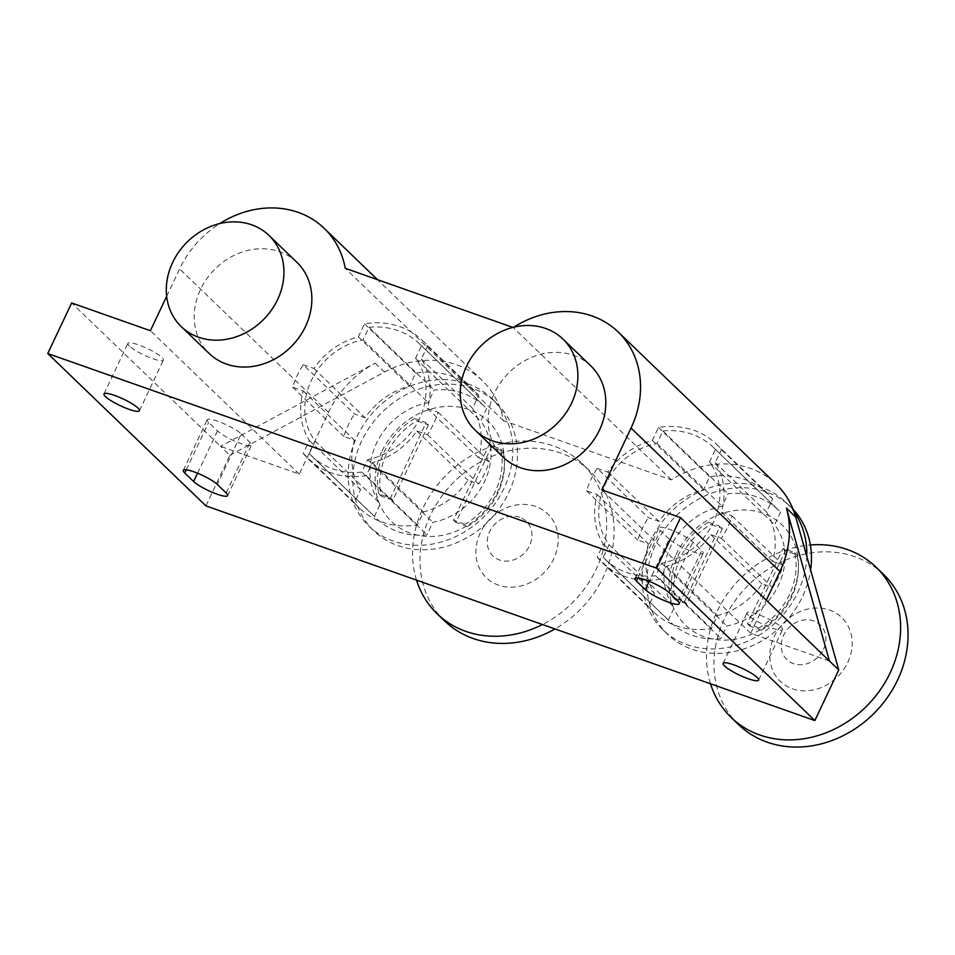 <?xml version="1.0" encoding="UTF-8"?>
<svg xmlns="http://www.w3.org/2000/svg" width="955" height="955" viewBox="0 0 955 955"><rect width="100%" height="100%" fill="white"/><g stroke="black" fill="none" stroke-linecap="round" stroke-linejoin="round"><path stroke-width="0.72" stroke-dasharray="4.78 3.58" d="M303.248 364.714L313.897 368.475A69.584 59.831 133.9 0 1 358.364 336.817L364.5 323.817A82.237 70.718 133.9 0 1 422.42 340.493A82.237 70.718 133.9 0 1 427.494 346.02L421.346 359.02A69.584 59.831 133.9 0 1 427.458 408.501L438.106 412.262A82.237 70.718 133.9 0 1 427.482 434.74L416.834 430.98A69.584 59.831 133.9 0 1 372.366 462.638L366.231 475.638A82.237 70.718 133.9 0 1 308.31 458.961A82.237 70.718 133.9 0 1 303.236 453.434L309.384 440.434A69.584 59.831 133.9 0 1 303.272 390.953L292.624 387.193A82.237 70.718 133.9 0 1 297.124 375.673A82.237 70.718 133.9 0 1 303.248 364.714L354.436 414.004L365.085 417.765A69.584 59.831 133.9 0 1 409.54 386.107L415.688 373.107A82.237 70.718 133.9 0 1 473.596 389.783A82.237 70.718 133.9 0 1 478.67 395.31L472.534 408.31A69.584 59.831 133.9 0 1 478.634 457.791L489.282 461.552A82.237 70.718 133.9 0 1 478.658 484.03L468.01 480.27A69.584 59.831 133.9 0 1 423.554 511.928L417.407 524.928A82.237 70.718 133.9 0 1 359.498 508.251A82.237 70.718 133.9 0 1 354.412 502.724L360.56 489.724A69.584 59.831 133.9 0 1 354.46 440.243L343.812 436.483A82.237 70.718 133.9 0 1 348.312 424.963A82.237 70.718 133.9 0 1 354.436 414.004M597.209 468.356L607.858 472.104A69.584 59.831 133.9 0 1 652.313 440.446L658.461 427.458A82.237 70.718 133.9 0 1 716.369 444.123A82.237 70.718 133.9 0 1 721.455 449.662L715.307 462.662A69.584 59.831 133.9 0 1 721.407 512.143L732.055 515.891A82.237 70.718 133.9 0 1 721.431 538.369L710.783 534.621A69.584 59.831 133.9 0 1 666.327 566.279L660.18 579.267A82.237 70.718 133.9 0 1 602.271 562.602A82.237 70.718 133.9 0 1 597.197 557.063L603.333 544.063A69.584 59.831 133.9 0 1 597.233 494.583L586.585 490.834A82.237 70.718 133.9 0 1 591.085 479.303A82.237 70.718 133.9 0 1 597.209 468.356L648.385 517.646L659.034 521.394A69.584 59.831 133.9 0 1 703.501 489.736L709.637 476.748A82.237 70.718 133.9 0 1 767.545 493.413A82.237 70.718 133.9 0 1 772.631 498.952L766.483 511.952A69.584 59.831 133.9 0 1 772.595 561.433L783.243 565.181A82.237 70.718 133.9 0 1 772.619 587.659L761.971 583.911A69.584 59.831 133.9 0 1 717.503 615.569L711.368 628.557A82.237 70.718 133.9 0 1 653.447 611.892A82.237 70.718 133.9 0 1 648.373 606.353L654.521 593.353A69.584 59.831 133.9 0 1 648.409 543.873L637.761 540.124A82.237 70.718 133.9 0 1 642.261 528.593A82.237 70.718 133.9 0 1 648.385 517.646M129.355 346.02A19.613 3.653 25.3 0 1 127.898 343.382A19.613 3.653 25.3 0 1 142.701 346.474A19.613 3.653 25.3 0 1 161.896 357.504A19.613 3.653 25.3 0 1 163.353 360.142A19.613 3.653 25.3 0 1 148.538 357.051A19.613 3.653 25.3 0 1 129.355 346.02M748.517 615.45A19.613 3.653 25.3 0 1 747.061 612.8A19.613 3.653 25.3 0 1 761.875 615.891A19.613 3.653 25.3 0 1 781.059 626.922A19.613 3.653 25.3 0 1 782.527 629.56A19.613 3.653 25.3 0 1 767.713 626.48A19.613 3.653 25.3 0 1 748.517 615.45M590.882 365.968A63.269 54.399 -46.1 0 0 494.499 393.03A63.269 54.399 -46.1 0 0 503.106 457.111M296.921 262.339A63.269 54.399 -46.1 0 0 200.55 289.401A63.269 54.399 -46.1 0 0 209.157 353.469M241.221 433.904L250.067 442.416A19.613 3.653 25.3 0 1 251.523 445.054A19.613 3.653 25.3 0 1 236.709 441.974A19.613 3.653 25.3 0 1 217.525 430.944L208.679 422.42A19.613 3.653 25.3 0 1 207.223 419.782A19.613 3.653 25.3 0 1 222.038 422.874A19.613 3.653 25.3 0 1 241.221 433.904L217.322 484.471M205.946 505.887L229.857 455.308L220.545 446.355L375.196 363.127A94.891 81.593 -46.1 0 0 328.508 412.297L299.285 474.11L220.545 446.355L71.661 302.962M299.285 474.11L150.389 330.717M166.659 296.313L179.612 268.904A94.891 81.593 133.9 0 1 219.746 223.577M229.857 455.308L384.495 372.092A94.891 81.593 133.9 0 1 482.37 380.663A94.891 81.593 133.9 0 1 503.44 420.654L671.413 479.876A94.891 81.593 133.9 0 1 776.331 484.304M671.413 479.876L513.217 327.517A94.891 81.593 133.9 0 1 513.706 327.207M829.453 661.027L750.714 633.261L766.328 600.229M750.714 633.261L601.829 489.867M669.192 539.05L660.347 530.526A19.613 3.653 25.3 0 1 658.89 527.888A19.613 3.653 25.3 0 1 673.705 530.98A19.613 3.653 25.3 0 1 692.888 542.01L701.734 550.522A19.613 3.653 25.3 0 1 703.19 553.16A19.613 3.653 25.3 0 1 688.376 550.08A19.613 3.653 25.3 0 1 669.192 539.05L649.209 581.308M503.44 420.654L345.244 268.295M660.18 579.267L711.368 628.557M597.197 557.063L648.373 606.353M666.327 566.279L717.503 615.569M710.783 534.621L761.971 583.911M721.431 538.369L772.619 587.659M732.055 515.891L783.243 565.181M721.407 512.143L772.595 561.433M715.307 462.662L766.483 511.952M721.455 449.662L772.631 498.952M658.461 427.458L709.637 476.748M652.313 440.446L703.501 489.736M607.858 472.104L659.034 521.394M586.585 490.834L637.761 540.124M597.233 494.583L648.409 543.873M603.333 544.063L654.521 593.353M309.384 440.434L360.56 489.724M303.272 390.953L354.46 440.243M303.236 453.434L354.412 502.724M366.231 475.638L417.407 524.928M372.366 462.638L423.554 511.928M416.834 430.98L468.01 480.27M427.482 434.74L478.658 484.03M438.106 412.262L489.282 461.552M427.458 408.501L478.634 457.791M421.346 359.02L472.534 408.31M427.494 346.02L478.67 395.31M364.5 323.817L415.688 373.107M358.364 336.817L409.54 386.107M313.897 368.475L365.085 417.765M292.624 387.193L343.812 436.483M761.41 630.145L749.794 626.05L785.38 550.749L797.007 554.855A67.053 57.658 133.9 0 1 791.731 596.911A67.053 57.658 133.9 0 1 761.41 630.145L759.082 627.913L747.467 623.806L783.052 548.516L794.679 552.611A67.053 57.658 133.9 0 1 789.403 594.679A67.053 57.658 133.9 0 1 759.082 627.913M676.021 554.7A69.584 59.831 133.9 0 1 762.985 513.241A69.584 59.831 133.9 0 1 791.504 595.419A69.584 59.831 133.9 0 1 704.551 636.866A69.584 59.831 133.9 0 1 676.021 554.7M793.139 509.409A88.564 76.161 -46.1 0 0 790.549 506.783A88.564 76.161 -46.1 0 0 655.619 544.672A88.564 76.161 -46.1 0 0 667.676 634.371A88.564 76.161 -46.1 0 0 802.606 596.481A88.564 76.161 -46.1 0 0 810.628 570.016M609.159 544.708L603.226 557.254A77.809 66.91 -46.1 0 0 605.339 559.415A77.809 66.91 -46.1 0 0 655.715 575.769L661.648 563.223A65.155 56.035 -46.1 0 0 713.385 522.421A65.155 56.035 -46.1 0 0 709.481 462.017L715.414 449.471A77.809 66.91 -46.1 0 0 713.301 447.31A77.809 66.91 -46.1 0 0 662.925 430.956L656.992 443.502A65.155 56.035 -46.1 0 0 605.255 484.304A65.155 56.035 -46.1 0 0 609.159 544.708L674.29 607.44L668.369 619.998A77.809 66.91 -46.1 0 0 670.482 622.147A77.809 66.91 -46.1 0 0 720.858 638.501L726.791 625.955A65.155 56.035 -46.1 0 0 778.528 585.152A65.155 56.035 -46.1 0 0 774.624 524.749L780.557 512.202A77.809 66.91 -46.1 0 0 778.432 510.054A77.809 66.91 -46.1 0 0 728.068 493.687L722.135 506.245A65.155 56.035 -46.1 0 0 670.398 547.036A65.155 56.035 -46.1 0 0 674.29 607.44M806.784 556.335A88.564 76.161 133.9 0 1 797.95 592.005A88.564 76.161 133.9 0 1 663.021 629.894A88.564 76.161 133.9 0 1 650.976 540.184A88.564 76.161 133.9 0 1 785.893 502.306A88.564 76.161 133.9 0 1 794.035 511.796M708.443 522.206L720.07 526.301L684.472 601.602L672.857 597.508A67.053 57.658 133.9 0 1 708.443 522.206L710.771 524.45L722.398 528.545L720.07 526.301M662.925 430.956L728.068 493.687M715.414 449.471L780.557 512.202M656.992 443.502L722.135 506.245M603.226 557.254L668.369 619.998M655.715 575.769L720.858 638.501M661.648 563.223L726.791 625.955M709.481 462.017L774.624 524.749M797.007 554.855L794.679 552.611M749.794 626.05L747.467 623.806M785.38 550.749L783.052 548.516M722.398 528.545L686.8 603.846L675.173 599.752A67.053 57.658 133.9 0 1 710.771 524.45M675.173 599.752L672.857 597.508M686.8 603.846L684.472 601.602M467.461 526.515L455.833 522.421L491.431 447.119L503.046 451.214A67.053 57.658 133.9 0 1 497.782 493.281A67.053 57.658 133.9 0 1 467.461 526.515L465.133 524.271L453.506 520.177L489.103 444.875L500.718 448.969A67.053 57.658 133.9 0 1 495.454 491.037A67.053 57.658 133.9 0 1 465.133 524.271M382.072 451.07A69.584 59.831 133.9 0 1 469.024 409.611A69.584 59.831 133.9 0 1 497.555 491.777A69.584 59.831 133.9 0 1 410.59 533.236A69.584 59.831 133.9 0 1 382.072 451.07M508.645 492.852A88.564 76.161 -46.1 0 0 496.6 403.153A88.564 76.161 -46.1 0 0 361.67 441.031A88.564 76.161 -46.1 0 0 373.715 530.741A88.564 76.161 -46.1 0 0 508.645 492.852M315.198 441.079L309.265 453.625A77.809 66.91 -46.1 0 0 311.39 455.774A77.809 66.91 -46.1 0 0 361.766 472.128L367.687 459.582A65.155 56.035 -46.1 0 0 419.436 418.791A65.155 56.035 -46.1 0 0 415.532 358.376L421.465 345.829A77.809 66.91 -46.1 0 0 419.341 343.681A77.809 66.91 -46.1 0 0 368.976 327.326L363.043 339.873A65.155 56.035 -46.1 0 0 311.294 380.663A65.155 56.035 -46.1 0 0 315.198 441.079L380.341 503.81L374.408 516.357A77.809 66.91 -46.1 0 0 376.521 518.505A77.809 66.91 -46.1 0 0 426.897 534.86L432.83 522.313A65.155 56.035 -46.1 0 0 484.567 481.523A65.155 56.035 -46.1 0 0 480.675 421.107L486.596 408.561A77.809 66.91 -46.1 0 0 484.483 406.412A77.809 66.91 -46.1 0 0 434.107 390.058L428.174 402.604A65.155 56.035 -46.1 0 0 376.437 443.395A65.155 56.035 -46.1 0 0 380.341 503.81M357.015 436.554A88.564 76.161 133.9 0 1 491.944 398.665A88.564 76.161 133.9 0 1 503.989 488.375A88.564 76.161 133.9 0 1 369.072 526.253A88.564 76.161 133.9 0 1 357.015 436.554M414.494 418.577L426.109 422.671L390.523 497.973L378.896 493.866A67.053 57.658 133.9 0 1 414.494 418.577L416.822 420.809L428.437 424.915L426.109 422.671M368.976 327.326L434.107 390.058M421.465 345.829L486.596 408.561M363.043 339.873L428.174 402.604M309.265 453.625L374.408 516.357M361.766 472.128L426.897 534.86M367.687 459.582L432.83 522.313M415.532 358.376L480.675 421.107M503.046 451.214L500.718 448.969M455.833 522.421L453.506 520.177M491.431 447.119L489.103 444.875M428.437 424.915L392.839 500.205L381.224 496.111A67.053 57.658 133.9 0 1 416.822 420.809M381.224 496.111L378.896 493.866M392.839 500.205L390.523 497.973M847.742 662.4A44.288 38.081 -46.1 0 0 829.597 610.102A44.288 38.081 -46.1 0 0 774.254 636.484A44.288 38.081 -46.1 0 0 792.411 688.782A44.288 38.081 -46.1 0 0 847.742 662.4M823.508 649.304A24.042 20.676 -46.1 0 0 813.648 620.917A24.042 20.676 -46.1 0 0 783.613 635.242A24.042 20.676 -46.1 0 0 793.462 663.63A24.042 20.676 -46.1 0 0 823.508 649.304M738.597 724.63A104.382 89.758 133.9 0 1 724.391 618.912A104.382 89.758 133.9 0 1 883.411 574.253M710.508 683.768A104.382 89.758 133.9 0 1 716.942 611.737A104.382 89.758 133.9 0 1 810.365 544.971M535.636 506.472A44.288 38.081 -46.1 0 0 480.305 532.854A44.288 38.081 -46.1 0 0 498.45 585.14A44.288 38.081 -46.1 0 0 553.793 558.759A44.288 38.081 -46.1 0 0 535.636 506.472M519.699 517.288A24.042 20.676 -46.1 0 0 489.652 531.601A24.042 20.676 -46.1 0 0 499.513 559.988A24.042 20.676 -46.1 0 0 529.548 545.675A24.042 20.676 -46.1 0 0 519.699 517.288M444.636 620.989A104.382 89.758 133.9 0 1 440.076 498.594A104.382 89.758 133.9 0 1 560.871 453.088A104.382 89.758 133.9 0 1 589.45 470.624A104.382 89.758 133.9 0 1 554.974 628.939M416.547 580.139A104.382 89.758 133.9 0 1 447.394 473.907A104.382 89.758 133.9 0 1 553.434 445.913A104.382 89.758 133.9 0 1 582.013 463.45A104.382 89.758 133.9 0 1 542.44 624.522M328.508 412.297L179.612 268.904M375.196 363.127L384.495 372.092M677.823 601.089L701.734 550.522M668.989 592.577L692.888 542.01M637.952 577.906L660.347 530.526M186.285 469.8L208.679 422.42M197.542 473.202L217.525 430.944M226.156 492.983L250.067 442.416M103.988 393.949L127.898 343.382M723.15 663.379L747.061 612.8M482.37 380.663L377.5 279.672M758.616 680.139L782.527 629.56M139.442 410.722L163.353 360.142M679.292 603.739L703.19 553.16M634.98 578.467L658.89 527.888M183.312 470.361L207.223 419.782M227.612 495.633L251.523 445.054M602.271 562.602L653.447 611.892M716.369 444.123L767.545 493.413M308.31 458.961L359.498 508.251M422.42 340.493L473.596 389.783M785.893 502.306L790.549 506.783M663.021 629.894L667.676 634.371M713.301 447.31L778.432 510.054M605.339 559.415L670.482 622.147M491.944 398.665L496.6 403.153M369.072 526.253L373.715 530.741M419.341 343.681L484.483 406.412M311.39 455.774L376.521 518.505M589.45 470.624L582.013 463.45"/><path stroke-width="1.43" d="M137.986 408.072A19.613 3.653 -154.7 0 0 118.802 397.041A19.613 3.653 -154.7 0 0 103.988 393.949A19.613 3.653 -154.7 0 0 105.444 396.6A19.613 3.653 -154.7 0 0 124.639 407.63A19.613 3.653 -154.7 0 0 139.442 410.722A19.613 3.653 -154.7 0 0 137.986 408.072M757.16 677.489A19.613 3.653 -154.7 0 0 737.964 666.471A19.613 3.653 -154.7 0 0 723.15 663.379A19.613 3.653 -154.7 0 0 724.618 666.017A19.613 3.653 -154.7 0 0 743.802 677.047A19.613 3.653 -154.7 0 0 758.616 680.139A19.613 3.653 -154.7 0 0 757.16 677.489M571.568 403.153A63.269 54.399 -46.1 0 0 562.961 339.085A63.269 54.399 -46.1 0 0 466.589 366.147A63.269 54.399 -46.1 0 0 475.196 430.216A63.269 54.399 -46.1 0 0 571.568 403.153M475.196 430.216L503.106 457.111A63.269 54.399 -46.1 0 0 599.489 430.048A63.269 54.399 -46.1 0 0 590.882 365.968L562.961 339.085M277.619 299.524A63.269 54.399 -46.1 0 0 269.012 235.455A63.269 54.399 -46.1 0 0 172.628 262.506A63.269 54.399 -46.1 0 0 181.235 326.586A63.269 54.399 -46.1 0 0 277.619 299.524M181.235 326.586L209.157 353.469A63.269 54.399 -46.1 0 0 305.528 326.407A63.269 54.399 -46.1 0 0 296.921 262.339L269.012 235.455M513.706 327.207A94.891 81.593 133.9 0 1 618.136 331.946A94.891 81.593 133.9 0 1 631.04 428.055L601.829 489.867L680.569 517.634L656.658 568.201L47.75 353.529L71.661 302.962L150.389 330.717L166.659 296.313M618.136 331.946L776.331 484.304A94.891 81.593 133.9 0 1 795.73 517.073L838.765 669.98L814.854 720.559L656.658 568.201M766.328 600.229L779.937 571.448A94.891 81.593 -46.1 0 0 786.419 508.108L829.453 661.027L680.569 517.634M219.746 223.577A94.891 81.593 133.9 0 1 324.175 228.317A94.891 81.593 133.9 0 1 345.244 268.295L512.907 327.41M838.765 669.98L829.453 661.027M184.769 473L193.614 481.511A19.613 3.653 -154.7 0 0 212.81 492.541A19.613 3.653 -154.7 0 0 227.612 495.633A19.613 3.653 -154.7 0 0 226.156 492.983L217.322 484.471A19.613 3.653 -154.7 0 0 198.127 473.441A19.613 3.653 -154.7 0 0 183.312 470.361A19.613 3.653 -154.7 0 0 184.769 473L186.285 469.8M677.823 601.089L668.989 592.577A19.613 3.653 -154.7 0 0 649.794 581.547A19.613 3.653 -154.7 0 0 634.98 578.467A19.613 3.653 -154.7 0 0 636.448 581.106L645.282 589.617A19.613 3.653 -154.7 0 0 664.477 600.647A19.613 3.653 -154.7 0 0 679.292 603.739A19.613 3.653 -154.7 0 0 677.823 601.089M814.854 720.559L205.946 505.887L47.75 353.529M810.628 570.016A88.564 76.161 -46.1 0 0 793.139 509.409M794.035 511.796A88.564 76.161 133.9 0 1 806.784 556.335M810.365 544.971A104.382 89.758 133.9 0 1 875.962 567.091L883.411 574.253A104.382 89.758 133.9 0 1 897.616 679.972A104.382 89.758 133.9 0 1 738.597 724.63L731.148 717.456A104.382 89.758 133.9 0 1 710.508 683.768M875.962 567.091A104.382 89.758 133.9 0 1 890.167 672.809A104.382 89.758 133.9 0 1 731.148 717.456M554.974 628.939A104.382 89.758 133.9 0 1 473.214 638.525A104.382 89.758 133.9 0 1 444.636 620.989L437.187 613.826A104.382 89.758 133.9 0 1 416.547 580.139M542.44 624.522A104.382 89.758 133.9 0 1 465.777 631.362A104.382 89.758 133.9 0 1 437.187 613.826M786.419 508.108L795.73 517.073M779.937 571.448L631.04 428.055M645.282 589.617L649.209 581.308M636.448 581.106L637.952 577.906M193.614 481.511L197.542 473.202M377.5 279.672L324.175 228.317"/></g></svg>
